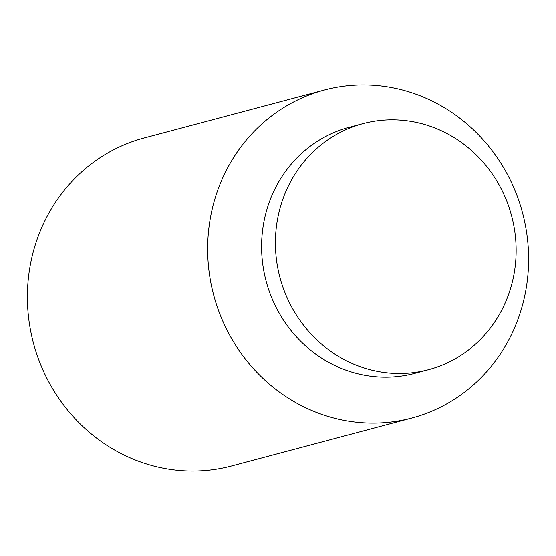 <?xml version="1.0" encoding="UTF-8"?>
<svg xmlns="http://www.w3.org/2000/svg" width="556" height="556" viewBox="0 0 556 556"><rect width="100%" height="100%" fill="white"/><g stroke="black" fill="none" stroke-linecap="round" stroke-linejoin="round"><path stroke-width="0.83" d="M411.781 418.042L231.532 466.018A169.74 159.808 -104.9 0 1 36.397 353.025A169.74 159.808 -104.9 0 1 144.219 137.957L324.468 89.982A169.74 159.808 -104.9 0 1 519.603 202.975A169.74 159.808 -104.9 0 1 411.781 418.042A169.74 159.808 -104.9 0 1 216.645 305.056A169.74 159.808 -104.9 0 1 324.468 89.982M428.516 369.677L414.693 373.354A127.31 119.853 -104.9 0 1 268.339 288.613A127.31 119.853 -104.9 0 1 349.203 127.31L363.026 123.627A127.31 119.853 -104.9 0 1 509.379 208.375A127.31 119.853 -104.9 0 1 428.516 369.677A127.31 119.853 -104.9 0 1 282.163 284.936A127.31 119.853 -104.9 0 1 363.026 123.627"/></g></svg>
